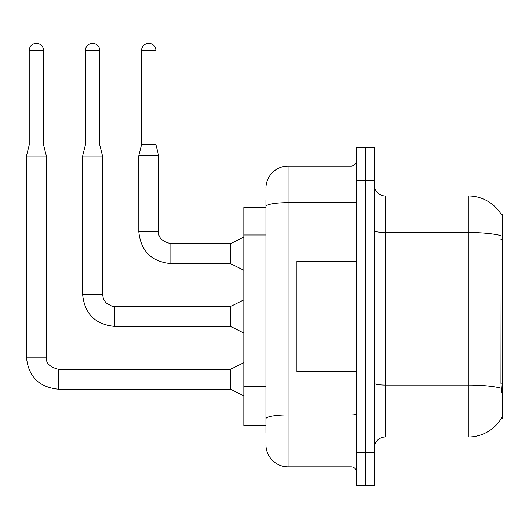 <?xml version="1.0" encoding="UTF-8"?>
<svg xmlns="http://www.w3.org/2000/svg" width="529" height="529" viewBox="0 0 529 529"><rect width="100%" height="100%" fill="white"/><g stroke="black" fill="none" stroke-linecap="round" stroke-linejoin="round"><path stroke-width="0.79" d="M501.545 214.88A38.696 38.696 0 0 0 468.277 195.948A38.696 38.696 0 0 1 501.545 214.88L502.55 214.748L502.55 418.188L501.466 418.188L501.657 417.857A38.696 38.696 0 0 1 468.277 436.987A38.696 38.696 0 0 0 501.466 418.188M265.935 207.56L243.823 207.56L243.823 425.376L265.935 425.376M374.294 448.043A11.056 11.056 0 0 1 385.35 436.987L468.277 436.987L468.277 195.948A38.696 38.696 0 0 1 501.466 214.748A38.696 38.696 0 0 0 468.277 195.948L385.35 195.948A11.056 11.056 0 0 1 374.294 184.892A11.056 11.056 0 0 0 385.35 195.948L385.35 436.987M365.446 452.46L365.446 485.635L374.294 485.635L374.294 452.46L365.446 452.46L365.446 485.635L356.599 485.635L356.599 452.46L365.446 452.46L365.446 180.468L365.446 452.46M356.599 452.46L356.599 147.3L365.446 147.3L365.446 180.468L365.446 147.3L374.294 147.3L374.294 452.46M501.657 392.756L500.95 383.148L501.102 235.656A38.696 6.718 180 0 0 468.277 232.496L385.35 232.496A11.056 1.918 0 0 1 374.294 230.578M265.935 432.563L265.935 200.372M265.935 188.212A22.112 22.112 0 0 1 288.054 166.093L288.054 466.836L351.071 466.836L351.071 371.748M288.054 166.093L351.071 166.093A5.528 5.528 0 0 0 356.599 160.565M356.599 472.364A5.528 5.528 0 0 0 351.071 466.836M288.054 466.836A22.112 22.112 0 0 1 265.935 444.724M155.923 144.648L141.547 144.648L141.547 50.553A7.188 7.188 0 0 1 148.735 43.365A7.188 7.188 0 0 1 155.923 50.553L155.923 144.648L158.687 155.705L158.687 231.55C158.019 237.448 162.072 241.502 170.847 243.71L170.847 243.73M243.823 270.246L230.558 263.614L230.558 243.71L243.823 237.078M230.558 263.614L170.847 263.614C151.4 261.69 140.707 251.004 138.783 231.55C140.707 251.004 151.4 261.69 170.847 263.614C151.4 261.69 140.707 251.004 138.783 231.55C140.707 251.004 151.4 261.69 170.847 263.614C151.4 261.69 140.707 251.004 138.783 231.55C140.707 251.004 151.4 261.69 170.847 263.614C151.4 261.69 140.707 251.004 138.783 231.55C140.707 251.004 151.4 261.69 170.847 263.614C151.4 261.69 140.707 251.004 138.783 231.55C140.707 251.004 151.4 261.69 170.847 263.614C151.4 261.69 140.707 251.004 138.783 231.55C140.707 251.004 151.4 261.69 170.847 263.614C151.4 261.69 140.707 251.004 138.783 231.55C140.707 251.004 151.4 261.69 170.847 263.614C151.4 261.69 140.707 251.004 138.783 231.55C140.707 251.004 151.4 261.69 170.847 263.614L170.847 243.71C162.072 241.502 158.019 237.448 158.687 231.55L138.803 231.55L138.783 155.705L158.687 155.705M356.599 261.181L296.895 261.181L296.895 371.748L356.599 371.748M43.59 144.979L29.214 144.979L29.214 50.553A7.188 7.188 0 0 1 36.402 43.365A7.188 7.188 0 0 1 43.59 50.553L43.59 144.979L46.354 156.035L46.354 357.154C45.686 363.053 49.739 367.106 58.514 369.315L58.514 369.335M243.823 395.851L230.558 389.218L230.558 369.315L243.823 362.682M230.558 389.218L58.514 389.218C39.06 387.294 28.374 376.608 26.45 357.154C28.374 376.608 39.06 387.294 58.514 389.218C39.06 387.294 28.374 376.608 26.45 357.154C28.374 376.608 39.06 387.294 58.514 389.218C39.06 387.294 28.374 376.608 26.45 357.154C28.374 376.608 39.06 387.294 58.514 389.218C39.06 387.294 28.374 376.608 26.45 357.154C28.374 376.608 39.06 387.294 58.514 389.218C39.06 387.294 28.374 376.608 26.45 357.154C28.374 376.608 39.06 387.294 58.514 389.218C39.06 387.294 28.374 376.608 26.45 357.154C28.374 376.608 39.06 387.294 58.514 389.218C39.06 387.294 28.374 376.608 26.45 357.154C28.374 376.608 39.06 387.294 58.514 389.218C39.06 387.294 28.374 376.608 26.45 357.154C28.374 376.608 39.06 387.294 58.514 389.218L58.514 369.315C49.739 367.106 45.686 363.053 46.354 357.154L26.45 357.154L26.45 156.035L46.354 156.035M99.756 144.979L85.381 144.979L85.381 50.553A7.188 7.188 0 0 1 92.568 43.365A7.188 7.188 0 0 1 99.756 50.553L99.756 144.979L102.52 156.035L102.52 294.355L103.486 299.097L106.084 302.952L111.837 306.179L114.681 306.516L114.681 326.419C95.227 324.495 84.541 313.809 82.617 294.355L82.617 156.035L102.52 156.035M243.823 333.052L230.558 326.419L230.558 306.516L243.823 299.883M502.55 383.148L500.95 383.148M502.55 239.412L500.95 239.412M265.935 234.969L243.823 234.969M265.935 386.448L243.823 386.448M501.228 388.273A38.696 6.718 180 0 0 468.277 385.079L385.35 385.079A11.056 1.918 0 0 1 374.294 383.155M374.294 180.468L356.599 180.468M356.599 413.969A5.528 0.959 0 0 1 351.071 414.928L288.054 414.928A22.112 3.842 180 0 0 265.935 418.77M265.935 206.482A22.112 3.842 180 0 1 288.054 202.64L351.071 202.64L351.071 166.093M351.071 261.181L351.071 202.64A5.528 0.959 0 0 0 356.599 201.681M141.547 50.553L155.923 50.553M29.214 50.553L43.59 50.553M230.558 326.419L114.681 326.419C95.227 324.495 84.541 313.809 82.617 294.355C84.541 313.809 95.227 324.495 114.681 326.419C95.227 324.495 84.541 313.809 82.617 294.355C84.541 313.809 95.227 324.495 114.681 326.419C95.227 324.495 84.541 313.809 82.617 294.355C84.541 313.809 95.227 324.495 114.681 326.419C95.227 324.495 84.541 313.809 82.617 294.355C84.541 313.809 95.227 324.495 114.681 326.419C95.227 324.495 84.541 313.809 82.617 294.355C84.541 313.809 95.227 324.495 114.681 326.419C95.227 324.495 84.541 313.809 82.617 294.355C84.541 313.809 95.227 324.495 114.681 326.419C95.227 324.495 84.541 313.809 82.617 294.355C84.541 313.809 95.227 324.495 114.681 326.419C95.227 324.495 84.541 313.809 82.617 294.355L102.52 294.355M85.381 50.553L99.756 50.553M46.354 357.154C45.686 363.053 49.739 367.106 58.514 369.315C49.739 367.106 45.686 363.053 46.354 357.154C45.686 363.053 49.739 367.106 58.514 369.315C49.739 367.106 45.686 363.053 46.354 357.154C45.686 363.053 49.739 367.106 58.514 369.315C49.739 367.106 45.686 363.053 46.354 357.154C45.686 363.053 49.739 367.106 58.514 369.315C49.739 367.106 45.686 363.053 46.354 357.154C45.686 363.053 49.739 367.106 58.514 369.315C49.739 367.106 45.686 363.053 46.354 357.154C45.686 363.053 49.739 367.106 58.514 369.315C49.739 367.106 45.686 363.053 46.354 357.154C45.686 363.053 49.739 367.106 58.514 369.315C49.739 367.106 45.686 363.053 46.354 357.154C45.686 363.053 49.739 367.106 58.514 369.315L230.558 369.315M158.687 231.55C158.019 237.448 162.072 241.502 170.847 243.71C162.072 241.502 158.019 237.448 158.687 231.55C158.019 237.448 162.072 241.502 170.847 243.71C162.072 241.502 158.019 237.448 158.687 231.55C158.019 237.448 162.072 241.502 170.847 243.71C162.072 241.502 158.019 237.448 158.687 231.55C158.019 237.448 162.072 241.502 170.847 243.71C162.072 241.502 158.019 237.448 158.687 231.55C158.019 237.448 162.072 241.502 170.847 243.71C162.072 241.502 158.019 237.448 158.687 231.55C158.019 237.448 162.072 241.502 170.847 243.71C162.072 241.502 158.019 237.448 158.687 231.55C158.019 237.448 162.072 241.502 170.847 243.71C162.072 241.502 158.019 237.448 158.687 231.55C158.019 237.448 162.072 241.502 170.847 243.71L230.558 243.71M138.783 231.55C140.707 251.004 151.4 261.69 170.847 263.614M141.547 144.648L138.783 155.705M26.45 357.154C28.374 376.608 39.06 387.294 58.514 389.218M29.214 144.979L26.45 156.035M230.558 306.516L114.681 306.516M85.381 144.979L82.617 156.035"/></g></svg>
